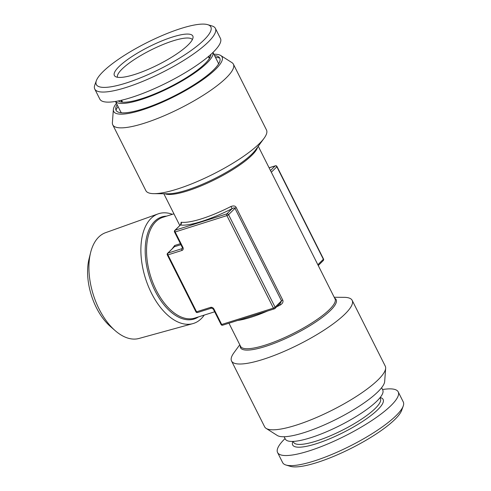 <?xml version="1.0" encoding="UTF-8"?>
<svg xmlns="http://www.w3.org/2000/svg" width="491" height="491" viewBox="0 0 491 491"><rect width="100%" height="100%" fill="white"/><g stroke="black" fill="none" stroke-linecap="round" stroke-linejoin="round"><path stroke-width="0.74" d="M167.566 253.325A1.363 1.363 0 0 0 167.308 254.909A1.363 0.313 153.3 0 0 167.94 254.878L196.572 311.803L210.584 307.372A2.725 2.173 45.2 0 1 213.935 309.06L221.686 324.477L273.426 308.115L226.903 215.61L175.164 231.973L182.916 247.39A2.725 2.173 45.2 0 1 181.952 250.447L167.94 254.878A1.363 0.761 -107.5 0 1 167.928 253.111A1.363 1.086 -134.8 0 0 167.566 253.325L174.342 246.746L180.897 244.671M174.784 230.426A1.363 1.363 0 0 0 174.526 232.004A1.363 0.313 153.3 0 0 175.164 231.973A1.363 0.761 -107.5 0 1 175.152 230.205A1.363 1.086 -134.8 0 0 174.784 230.426L180.381 225.013A2.044 1.89 98 0 0 181.154 222.233A52.85 12.128 -26.7 0 0 230.966 206.478C233.661 205.545 235.398 205.882 236.189 207.497L282.712 300.001C283.473 301.744 282.724 303.383 280.471 304.911A52.85 12.128 153.3 0 1 276.685 306.807M269.086 167.787L275.353 165.805A1.363 0.761 72.5 0 0 275.169 165.915A1.363 1.086 45.2 0 1 276.844 166.762L323.366 259.266A1.363 1.086 45.2 0 1 323.25 260.574A1.363 1.363 0 0 0 323.508 258.996A1.363 0.313 153.3 0 1 323.366 259.266L317.855 264.741M275.353 165.805A1.363 1.363 0 0 1 276.985 166.492A1.363 0.313 153.3 0 1 276.844 166.762L271.327 172.237M213.935 309.06A1.363 0.313 153.3 0 1 213.297 309.091L221.054 324.508A1.363 0.313 153.3 0 0 221.686 324.477A1.363 0.761 72.5 0 0 222.681 325.195L274.42 308.833A1.363 0.761 72.5 0 1 273.426 308.115A1.363 0.313 -26.7 0 0 275.089 307.194L228.567 214.69A1.363 0.313 -26.7 0 1 226.903 215.61A1.363 0.761 -107.5 0 1 226.891 213.849L175.152 230.205L180.381 225.013A54.894 12.594 -26.7 0 0 232.12 208.65C233.704 207.797 234.655 207.687 234.974 208.325L281.503 300.83L280.619 302.898M279.864 303.647L280.471 304.911M236.189 207.497A2.044 0.466 153.3 0 0 234.974 208.325L228.567 214.69A1.363 1.086 -134.8 0 0 226.891 213.849L232.12 208.65L230.966 206.478M180.841 224.123L181.154 222.233M179.645 225.602L179.516 224.933M172.415 248.507L174.692 245.482L180.4 243.677M112.77 124.861A67.513 15.491 153.3 0 0 161.545 116.858A67.513 15.491 153.3 0 0 226.443 77.652A67.513 15.491 -26.7 0 0 233.397 64.192L266.49 129.986A67.513 15.491 153.3 0 1 264.078 138.278A67.513 15.491 153.3 0 1 259.536 143.446A67.513 15.491 153.3 0 1 207.331 176.999A67.513 15.491 153.3 0 1 153.959 193.663A67.513 15.491 153.3 0 1 145.864 190.655L112.77 124.861A67.513 15.491 153.3 0 1 112.39 122.695L113.36 109.524A60.663 13.92 153.3 0 1 116.428 103.288M233.397 64.192A67.513 15.491 -26.7 0 0 231.893 62.59L220.741 55.514A60.663 13.92 -26.7 0 0 213.904 54.262M113.36 109.524A60.663 13.92 153.3 0 0 153.898 105.749A60.663 13.92 153.3 0 0 215.844 69.053A60.663 13.92 -26.7 0 0 220.741 55.514M214.592 55.636A58.042 13.318 -26.7 0 1 218.452 56.753A58.042 13.318 -26.7 0 1 213.769 69.704A58.042 13.318 153.3 0 1 154.505 104.822A58.042 13.318 153.3 0 1 115.716 108.431A58.042 13.318 153.3 0 1 117.116 104.663M115.968 110.125A60.012 13.766 153.3 0 1 118.073 106.565M215.549 57.539A60.012 13.766 153.3 0 1 219.667 57.969M115.508 101.459L120.651 111.69A54.556 12.514 -26.7 0 0 121.633 112.82M218.452 64.131A54.556 12.514 -26.7 0 0 218.127 62.664L212.984 52.433M210.878 54.403A52.101 11.956 153.3 0 1 210.817 55.176A52.101 11.956 153.3 0 1 205.201 63.48A52.101 11.956 -26.7 0 1 158.955 92.099A52.101 11.956 -26.7 0 1 119 101.355A52.101 11.956 -26.7 0 1 118.343 100.943M115.551 101.453A54.556 12.514 -26.7 0 0 155.678 94.143A54.556 12.514 -26.7 0 0 207.141 62.866A54.556 12.514 153.3 0 0 212.947 52.463M215.389 28.38L220.459 38.458A67.513 15.491 153.3 0 1 194.135 67.083A67.513 15.491 153.3 0 1 131.177 97.549A67.513 15.491 -26.7 0 1 99.833 99.127L94.763 89.049A67.513 15.491 -26.7 0 0 126.107 87.472A67.513 15.491 153.3 0 0 189.06 57.005A67.513 15.491 153.3 0 0 215.389 28.38A67.513 15.491 153.3 0 0 212.051 25.974L207.681 24.66A64.1 14.705 153.3 0 1 191.294 50.383A64.1 14.705 153.3 0 1 126.077 83.053A64.1 14.705 -26.7 0 1 96.371 80.641L94.818 84.931A67.513 15.491 -26.7 0 0 94.763 89.049M207.681 24.66A64.1 14.705 153.3 0 0 181.087 28.447A64.1 14.705 -26.7 0 0 96.371 80.641M172.421 37.046A43.908 10.072 153.3 0 1 193.061 37.426A43.908 10.072 153.3 0 1 134.743 74.454A43.908 10.072 -26.7 0 1 115.336 76.516A43.908 10.072 -26.7 0 1 129.299 58.337A43.908 10.072 -26.7 0 1 172.421 37.046M117.484 77.265A41.938 9.624 -26.7 0 1 134.485 59.436A41.938 9.624 -26.7 0 1 173.071 40.851A41.938 9.624 153.3 0 1 192.38 39.593M285.989 465.026A67.513 15.491 153.3 0 0 313.995 461.043A67.513 15.491 -26.7 0 0 403.215 406.069L401.663 410.359A64.1 14.705 -26.7 0 1 316.947 462.553A64.1 14.705 153.3 0 1 290.359 466.34L285.989 465.026A67.513 15.491 153.3 0 1 282.65 462.62L277.581 452.542A67.513 15.491 153.3 0 1 285.056 438.567M403.215 406.069A67.513 15.491 -26.7 0 0 403.277 401.951L398.207 391.873A67.513 15.491 -26.7 0 0 382.532 389.541M277.581 452.542A67.513 15.491 153.3 0 0 308.925 450.965A67.513 15.491 -26.7 0 0 371.877 420.492A67.513 15.491 -26.7 0 0 398.207 391.873M385.65 368.305L384.68 381.476A60.663 13.92 -26.7 0 1 378.082 391.628A60.663 13.92 153.3 0 1 323.446 425.292A60.663 13.92 153.3 0 1 277.298 435.486L266.147 428.41A67.513 15.491 -26.7 0 0 317.505 417.068A67.513 15.491 -26.7 0 0 378.309 379.604A67.513 15.491 153.3 0 0 385.65 368.305A67.513 15.491 153.3 0 0 385.263 366.139L352.17 300.345A67.513 15.491 -26.7 0 0 344.074 297.337L334.211 297.264M239.78 344.756L233.962 352.722A67.513 15.491 -26.7 0 0 231.549 361.014L264.637 426.808A67.513 15.491 -26.7 0 0 266.147 428.41M231.549 361.014A67.513 15.491 -26.7 0 0 280.318 353.017A67.513 15.491 -26.7 0 0 345.216 313.81A67.513 15.491 -26.7 0 0 352.17 300.345M381.611 387.712L382.753 389.983A54.556 12.514 -26.7 0 1 377.131 400.865A54.556 12.514 153.3 0 1 324.692 432.546A54.556 12.514 153.3 0 1 285.277 439.009L284.136 436.738M90.59 252.656L89.031 258.96A47.977 26.839 72.5 0 0 110.383 326.472L115.275 330.731A55.477 31.031 -107.5 0 1 90.59 252.656A55.477 31.031 -107.5 0 1 98.642 237.141A55.477 31.031 72.5 0 1 105.559 232.691L158.139 213.873A57.57 32.203 72.5 0 0 150.958 218.489A57.57 32.203 72.5 0 0 147.932 285.277A57.57 32.203 72.5 0 0 192.84 323.63A57.57 32.203 72.5 0 0 201.31 318.61A57.57 32.203 72.5 0 0 204.244 315.087M192.84 323.63L139.002 338.459A55.477 31.031 -107.5 0 1 115.275 330.731M172.378 214.303A57.57 32.203 72.5 0 0 158.139 213.873M197.566 312.522A1.363 0.761 72.5 0 1 196.572 311.803A1.363 0.313 153.3 0 1 195.94 311.834A1.363 1.363 0 0 0 197.566 312.522L211.578 308.09L213.297 309.091M280.625 302.892L274.972 308.501A1.363 1.363 0 0 1 274.42 308.833A1.363 0.761 72.5 0 0 274.61 308.722A1.363 1.086 -134.8 0 0 275.089 307.194L281.503 300.83A2.044 0.466 153.3 0 1 282.712 300.001M182.431 248.188L181.94 248.679L167.928 253.111L174.342 246.746A2.044 1.142 72.5 0 0 174.692 245.482M269.111 167.83L275.169 165.915L270.486 170.567M267.546 311.012A52.85 12.128 153.3 0 1 237.65 320.463M257.609 147.134A52.85 12.128 153.3 0 1 251.993 155.156A52.85 12.128 153.3 0 1 205.723 183.904A52.85 12.128 153.3 0 1 164.927 193.749M258.254 146.244L335.028 298.89A52.85 12.128 153.3 0 1 329.584 309.428A52.85 12.128 153.3 0 1 278.778 340.122A52.85 12.128 153.3 0 1 240.596 346.382L228.947 323.213M214.659 311.797L194.841 318.058A52.85 29.564 -107.5 0 1 153.229 283.54A52.85 29.564 -107.5 0 1 155.794 221.711A52.85 29.564 -107.5 0 1 162.975 217.28L173.924 213.818M264.078 138.278L255.615 149.859A53.531 12.281 153.3 0 1 252.018 153.959A53.531 12.281 153.3 0 1 210.621 180.559A53.531 12.281 153.3 0 1 168.303 193.773L153.959 193.663M208.552 56.428A49.376 11.33 153.3 0 1 209.847 57.729M121.351 100.287A49.376 11.33 -26.7 0 0 121.627 102.097M380.157 397.526A50.634 11.618 -26.7 0 1 368.164 417.62A50.634 11.618 -26.7 0 1 316.167 443.772A50.634 11.618 153.3 0 1 292.875 441.421M379.979 397.753L380.402 398.594A48.591 11.146 -26.7 0 1 361.456 419.197A48.591 11.146 -26.7 0 1 316.149 441.121A48.591 11.146 153.3 0 1 293.587 442.256L293.164 441.415M334.666 298.172A53.531 12.281 153.3 0 1 330.639 310.281A53.531 12.281 153.3 0 1 275.439 342.884A53.531 12.281 153.3 0 1 240.234 345.664M198.456 316.916A53.531 29.945 -107.5 0 1 153.64 287.916A53.531 29.945 -107.5 0 1 154.567 221.416A53.531 29.945 -107.5 0 1 166.584 216.138M210.584 307.372A1.363 0.761 72.5 0 0 211.578 308.09M182.916 247.39A1.363 0.313 153.3 0 1 182.284 247.421L182.308 248.458A1.363 1.086 45.2 0 1 181.94 248.679A1.363 0.761 -107.5 0 0 181.952 250.447M276.985 166.492L323.508 258.996M318.254 265.539L323.25 260.574M180.442 224.81L180.878 223.865L181.032 224.381M163.828 193.736L179.786 225.461M122.554 102.189L121.572 100.232M209.369 58.527L208.387 56.569M174.526 232.004L182.284 247.421M167.308 254.909L195.94 311.834M221.054 324.508A1.363 1.363 0 0 0 222.681 325.195"/></g></svg>
